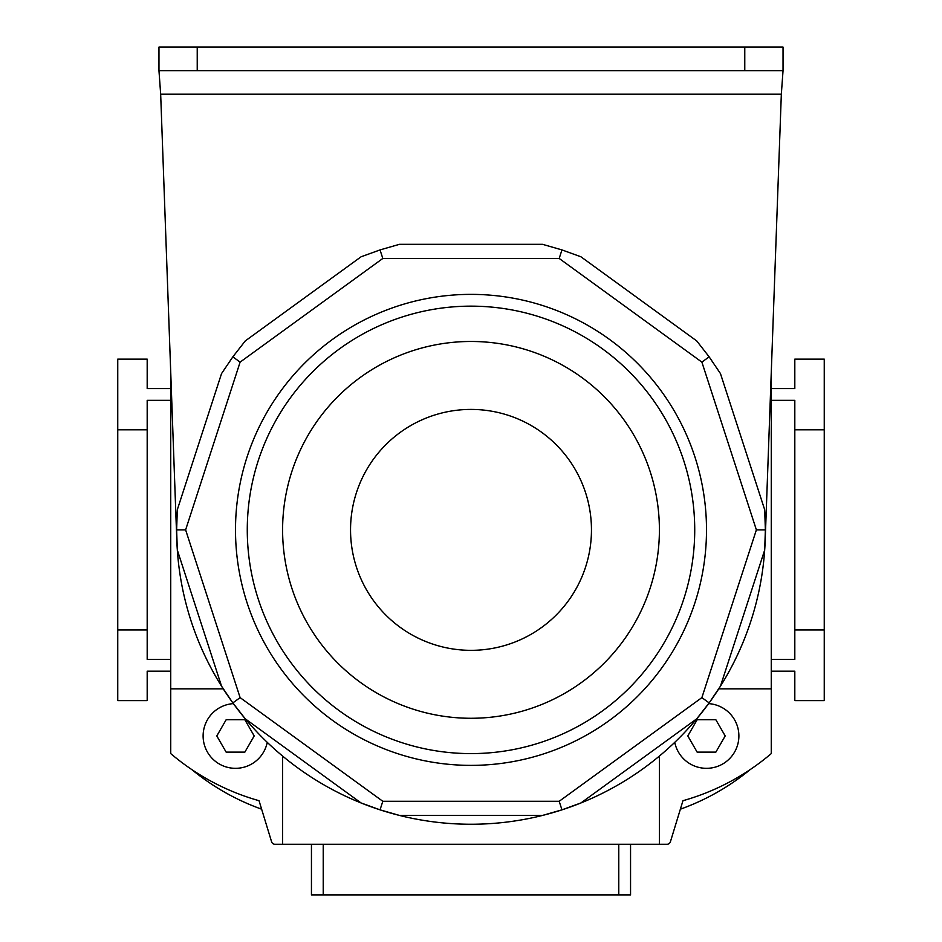 <?xml version="1.0" encoding="UTF-8"?>
<svg xmlns="http://www.w3.org/2000/svg" width="942" height="942" viewBox="0 0 942 942"><rect width="100%" height="100%" fill="white"/><g stroke="black" fill="none" stroke-linecap="round" stroke-linejoin="round"><path stroke-width="1.41" d="M197.231 47.1L197.231 70.65L158.963 70.65L158.963 47.1L783.038 47.1L783.038 70.65L744.769 70.65L744.769 47.1M197.231 70.65L744.769 70.65M158.963 70.65L160.67 94.2L176.813 540.52A294.375 294.375 0 0 0 177.261 549.151M764.739 549.268A294.375 294.375 0 0 0 765.187 540.52L781.33 94.2L783.038 70.65M177.32 550.046A294.375 294.375 0 0 0 221.547 686.176L177.32 550.046L176.625 529.875L177.32 509.704L221.547 373.574L232.851 356.841L245.261 340.933L361.057 256.801L380.038 249.913L399.432 244.331L542.568 244.331L561.962 249.913L580.943 256.801L696.739 340.933L709.149 356.841L720.453 373.574L764.68 509.704L765.375 529.875L764.68 550.046L720.453 686.176A294.375 294.375 0 0 0 764.68 550.046M221.959 686.836A294.375 294.375 0 0 0 244.685 718.122M245.261 718.817A294.375 294.375 0 0 0 361.057 802.949L245.261 718.817L232.851 702.909L221.547 686.176M361.787 803.243A294.375 294.375 0 0 0 398.56 815.195M399.432 815.419A294.375 294.375 0 0 0 542.568 815.419L399.432 815.419L380.038 809.837L361.057 802.949M543.322 815.23A294.375 294.375 0 0 0 580.107 803.291M580.943 802.949A294.375 294.375 0 0 0 696.739 718.817L580.943 802.949L561.962 809.837L542.568 815.419M697.233 718.216A294.375 294.375 0 0 0 719.971 686.942M706.5 529.875A235.5 235.5 0 0 1 471 765.375A235.5 235.5 0 0 1 235.5 529.875A235.5 235.5 0 0 1 471 294.375A235.5 235.5 0 0 1 706.5 529.875M694.725 529.875A223.725 223.725 0 0 1 471 753.6A223.725 223.725 0 0 1 247.275 529.875A223.725 223.725 0 0 1 471 306.15A223.725 223.725 0 0 1 694.725 529.875A223.725 223.725 0 0 1 471 753.6A223.725 223.725 0 0 1 247.275 529.875M282.6 529.875A188.4 188.4 0 0 0 471 718.275A188.4 188.4 0 0 0 659.4 529.875A188.4 188.4 0 0 0 471 341.475A188.4 188.4 0 0 0 282.6 529.875M350.542 529.875A120.458 120.458 0 0 0 471 650.333A120.458 120.458 0 0 0 591.458 529.875A120.458 120.458 0 0 0 471 409.417A120.458 120.458 0 0 0 350.542 529.875M720.453 686.176L709.149 702.909L696.739 718.817M380.038 249.913L382.817 258.461L240.116 362.128L232.851 356.841M240.116 362.128L185.621 529.875L176.625 529.875M561.962 249.913L559.183 258.461L382.817 258.461M185.621 529.875L240.116 697.622L232.851 702.909M709.149 356.841L701.884 362.128L559.183 258.461M240.116 697.622L382.817 801.289L380.038 809.837M765.375 529.875L756.379 529.875L701.884 362.128M382.817 801.289L559.183 801.289L561.962 809.837M709.149 702.909L701.884 697.622L756.379 529.875M630.551 844.268L630.551 894.9L311.449 894.9L311.449 844.268M223.23 688.837L170.738 688.837L170.738 372.502M718.77 688.837L771.263 688.837L771.263 753.6A234.322 234.322 0 0 1 682.962 800.7L670.41 841.771A3.532 3.532 0 0 1 667.03 844.268L282.6 844.268L282.6 756.061M659.4 844.268L659.4 756.061M771.263 688.837L771.263 372.502M170.738 688.837L170.738 753.6A234.322 234.322 0 0 0 259.038 800.7L271.59 841.771A3.532 3.532 0 0 0 274.97 844.268L282.6 844.268M170.738 671.175L147.188 671.175L147.188 700.612L117.75 700.612L117.75 359.137L147.188 359.137L147.188 388.575L170.738 388.575M170.738 400.35L147.188 400.35L147.188 629.962L117.75 629.962M147.188 429.788L117.75 429.788M170.738 659.4L147.188 659.4L147.188 629.962M794.812 629.962L824.25 629.962L824.25 429.788L794.812 429.788L794.812 659.4L771.263 659.4M771.263 671.175L794.812 671.175L794.812 700.612L824.25 700.612L824.25 629.962M771.263 388.575L794.812 388.575L794.812 359.137L824.25 359.137L824.25 429.788M771.263 400.35L794.812 400.35L794.812 429.788M738.881 735.938A32.381 32.381 0 0 0 708.631 703.627A32.381 32.381 0 0 1 738.881 735.938A32.381 32.381 0 0 1 674.755 742.331M697.151 752.128L715.849 752.128L725.199 735.938L715.849 719.747L697.151 719.747L687.801 735.938L697.151 752.128L715.849 752.128L717.722 748.89M689.674 732.699L687.801 735.938M233.369 703.627A32.381 32.381 0 0 0 203.119 735.938A32.381 32.381 0 0 0 267.245 742.331A32.381 32.381 0 0 1 203.119 735.938M216.801 735.938L226.151 719.747L244.849 719.747L254.199 735.938L244.849 752.128L226.151 752.128L216.801 735.938M244.849 752.128L226.151 752.128L224.278 748.89M750.221 769.555A234.322 234.322 0 0 1 680.371 809.19M191.779 769.555A234.322 234.322 0 0 0 261.629 809.19M160.67 94.2L781.33 94.2M559.183 801.289L701.884 697.622M323.224 844.268L323.224 894.9M618.776 894.9L618.776 844.268"/></g></svg>
